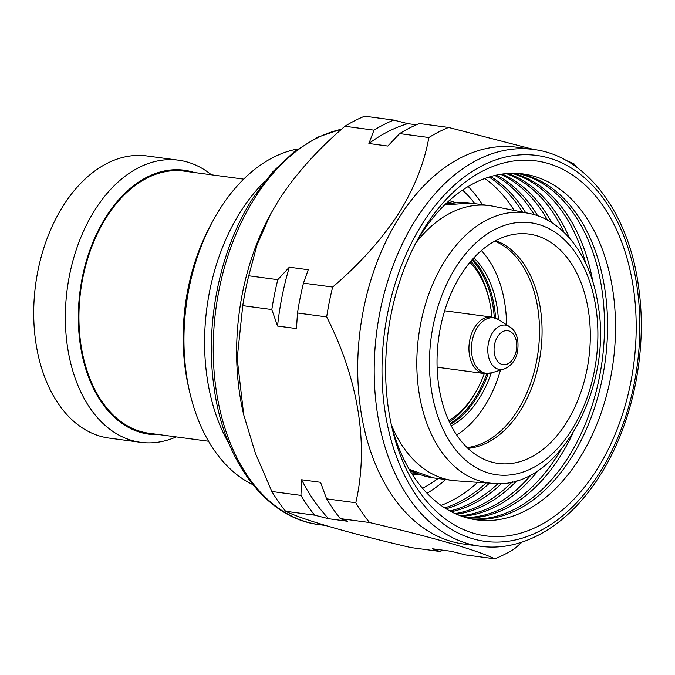 <?xml version="1.0" encoding="UTF-8"?>
<svg xmlns="http://www.w3.org/2000/svg" width="675" height="675" viewBox="0 0 675 675"><rect width="100%" height="100%" fill="white"/><g stroke="black" fill="none" stroke-linecap="round" stroke-linejoin="round"><path stroke-width="1.01" d="M443.002 550.192A224.969 147.293 -82.4 0 1 439.973 551.467L432.371 548.767L451.288 551.306L465.64 554.909L494.843 558.833A224.969 147.293 97.6 0 0 514.561 548.75L522.053 542.101M314.668 515.168A224.969 147.293 -82.4 0 1 300.923 495.391L301.624 479.765L320.549 482.304L326.59 498.833A224.969 147.293 97.6 0 0 340.335 518.611L347.633 521.269L328.708 518.737L314.668 515.168L285.609 511.27C303.48 519.952 347.515 532.735 410.915 547.568L439.973 551.467M271.823 309.547A224.969 147.293 -82.4 0 1 277.796 279.686L289.322 267.207L308.247 269.738L303.463 283.137A224.969 147.293 97.6 0 0 297.489 312.989L296.477 328.573L277.552 326.033L271.823 309.547L242.764 305.648L237.178 358.535L243.743 414.889L255.378 453.195L271.865 491.493L300.923 495.391M271.865 491.493A224.969 147.293 97.6 0 0 285.609 511.27M326.59 498.833L355.793 502.748A224.969 147.293 97.6 0 0 369.537 522.526L340.335 518.611M576.585 167.147A224.969 147.293 97.6 0 0 573.893 163.73L565.886 160.321M303.463 283.137L332.657 287.052C359.387 264.229 381.147 240.072 397.963 214.591C413.986 189.059 424.288 163.367 428.861 137.514A224.969 147.293 97.6 0 1 448.588 127.432L419.386 123.517A224.969 147.293 97.6 0 0 399.659 133.591L387.83 146.036L368.904 143.497L374.001 130.148L344.942 126.25C318.178 149.124 296.409 173.273 279.636 198.712L270.726 213.806L257.048 244.839L248.738 275.788L277.796 279.686M374.001 130.148A224.969 147.293 -82.4 0 1 393.719 120.066L407.759 123.635L416.357 124.791M344.942 126.25A224.969 147.293 97.6 0 1 364.66 116.168L393.719 120.066M428.861 137.514L399.659 133.591M248.738 275.788A224.969 147.293 97.6 0 0 242.764 305.648M332.657 287.052A224.969 147.293 97.6 0 0 326.683 316.913L297.489 312.989M355.793 502.748C368.947 445.829 358.872 380.261 326.683 316.913M448.588 127.432L533.959 149.512M494.843 558.833C476.972 550.142 432.937 537.359 369.537 522.526M440.994 505.406A174.462 114.227 97.6 0 0 477.706 482.33M486.16 482.92A174.462 114.227 -82.4 0 1 444.69 507.904M446.133 508.807A174.462 114.227 97.6 0 0 489.426 483.148M498.099 483.519A174.462 114.227 -82.4 0 1 449.879 510.975M451.33 511.751A174.462 114.227 97.6 0 0 501.761 483.368M512.452 481.731A174.462 114.227 -82.4 0 1 455.11 513.599M456.578 514.249A174.462 114.227 97.6 0 0 517.168 480.457M531.596 474.331A174.462 114.227 -82.4 0 1 460.401 515.784M461.877 516.316A174.462 114.227 97.6 0 0 538.321 470.273M560.756 450.056A174.462 114.227 -82.4 0 1 556.504 456.975A174.462 114.227 -82.4 0 1 465.716 517.548M467.193 517.961A174.462 114.227 97.6 0 0 559.567 457.388A174.462 114.227 97.6 0 0 572.56 433.915M517.354 173.407A174.462 114.227 -82.4 0 1 600.944 283.635A174.462 114.227 -82.4 0 1 567.506 458.452A174.462 114.227 -82.4 0 1 470.998 518.881M391.163 423.908A174.504 114.252 97.6 0 0 578.517 459.953A174.504 114.252 97.6 0 0 584.736 215.131A174.504 114.252 97.6 0 0 421.386 233.887A174.504 114.252 97.6 0 0 415.311 243.97M472.407 519.168A174.462 114.227 97.6 0 0 570.569 458.865A174.462 114.227 97.6 0 0 603.796 282.867A174.462 114.227 97.6 0 0 518.788 173.509M596.084 470.914A189.16 123.846 -82.4 0 1 392.032 427.823A189.16 123.846 -82.4 0 1 417.184 240.435A189.16 123.846 -82.4 0 1 425.765 225.872A189.16 123.846 -82.4 0 1 602.826 205.537A189.16 123.846 -82.4 0 1 596.084 470.914M427.039 493.282A174.462 114.227 97.6 0 0 445.627 479.528M438.041 478.507A165.282 108.211 97.6 0 1 422.542 488.303A167.122 109.418 97.6 0 0 423.512 487.797M533.419 149.437L516.907 147.226A200.18 131.06 97.6 0 0 400.165 215.966A200.18 131.06 97.6 0 0 362.585 420.812A200.18 131.06 97.6 0 0 463.666 544.025L480.178 546.235A200.18 131.06 -82.4 0 1 379.097 423.031A200.18 131.06 -82.4 0 1 416.669 218.177A200.18 131.06 -82.4 0 1 533.419 149.437C586.136 155.655 628.982 212.76 638.634 287.238C647.933 351.43 632.45 425.765 599.071 476.913C568.342 525.327 522.72 552.352 480.178 546.235M525.707 212.743A174.462 114.227 97.6 0 0 490.708 176.572M489.088 177.061A174.462 114.227 -82.4 0 1 522.501 212.102M537.671 215.781A174.462 114.227 97.6 0 0 496.496 175.103M494.893 175.466A174.462 114.227 -82.4 0 1 534.178 214.667M551.762 222.649A174.462 114.227 97.6 0 0 502.225 174.074M500.639 174.319A174.462 114.227 -82.4 0 1 547.552 220.168M569.481 238.047A174.462 114.227 97.6 0 0 507.878 173.475M506.309 173.602A174.462 114.227 -82.4 0 1 564.064 232.352M592.928 282.142A174.462 114.227 97.6 0 0 513.447 173.298M511.903 173.306A174.462 114.227 -82.4 0 1 585.79 263.461M270.726 213.806L270.008 215.131A200.18 131.06 97.6 0 0 243.397 413.429L243.734 414.889M463.362 190.873A167.122 109.418 97.6 0 0 462.577 190.105M482.507 204.685A174.462 114.227 97.6 0 0 468.205 186.511M514.19 210.431A174.462 114.227 97.6 0 0 484.852 178.504M328.708 518.737A217.983 142.72 -82.4 0 1 301.624 479.765M368.904 143.497A217.983 142.72 -82.4 0 1 407.759 123.635M277.552 326.033A217.983 142.72 -82.4 0 1 289.322 267.207M194.231 172.488A133.144 87.168 97.6 0 0 107.215 214.945A133.144 87.168 97.6 0 0 80.519 346.14A133.144 87.168 97.6 0 0 159.064 434.59M176.226 436.894A142.324 93.184 -82.4 0 1 140.712 442.319A142.324 93.184 -82.4 0 1 67.711 348.249A142.324 93.184 -82.4 0 1 178.563 160.194A142.324 93.184 -82.4 0 1 211.393 174.791M140.712 442.319L109.063 438.075A142.324 93.184 -82.4 0 1 36.07 344.005A142.324 93.184 -82.4 0 1 146.922 155.95L178.563 160.194M208.533 441.231L148.93 433.232A132.224 86.569 -82.4 0 1 81.118 345.836A132.224 86.569 -82.4 0 1 184.106 171.129L243.7 179.128M189.81 392.58L188.696 387.804A163.907 107.308 -82.4 0 1 185.853 373.098A163.907 107.308 -82.4 0 1 210.49 225.433L212.819 221.113A173.087 113.324 97.6 0 0 186.806 377.055A173.087 113.324 97.6 0 0 189.81 392.58A173.087 113.324 97.6 0 0 252.897 484.65M297.945 148.93A173.087 113.324 97.6 0 0 212.819 221.113M229.205 444.057A173.087 113.324 -82.4 0 1 207.444 379.823A173.087 113.324 -82.4 0 1 264.389 181.845M450.073 423.487A93.201 61.02 97.6 0 0 486.81 373.646M494.319 317.672A93.201 61.02 97.6 0 0 493.13 307.15A93.201 61.02 97.6 0 0 472.028 259.917M448.723 420.601A89.53 58.615 97.6 0 0 477.419 389.045L476.491 390.766A93.201 61.02 -82.4 0 1 449.339 421.942M470.905 261.208A93.201 61.02 -82.4 0 1 488.877 298.434L489.324 300.35A89.53 58.615 97.6 0 0 469.96 262.339M450.52 424.381A93.665 61.324 97.6 0 0 488.16 373.562M495.602 318.111A93.665 61.324 97.6 0 0 494.37 307.133A93.665 61.324 97.6 0 0 472.686 259.166M451.28 425.866A93.665 61.324 97.6 0 0 491.24 372.971M498.42 319.494A93.665 61.324 97.6 0 0 497.121 307.496A93.665 61.324 97.6 0 0 473.808 257.934M456.671 434.978A105.595 69.137 97.6 0 0 500.462 370.136M506.562 324.658A105.595 69.137 97.6 0 0 504.833 303.556A105.595 69.137 97.6 0 0 481.418 250.568M438.952 386.961A115.695 75.752 97.6 0 0 487.004 460.544A115.695 75.752 97.6 0 0 564.182 426.102A115.695 75.752 97.6 0 0 588.406 310.559A115.695 75.752 97.6 0 0 517.413 233.896A115.695 75.752 97.6 0 0 438.952 386.961M391.517 425.275A138.653 90.779 97.6 0 0 452.587 480.465A138.653 90.779 97.6 0 0 456.376 480.845L492.725 483.376A136.325 89.252 97.6 0 1 419.082 392.892A136.325 89.252 97.6 0 1 528.947 213.384L493.222 206.246A138.653 90.779 97.6 0 0 489.468 205.613A138.653 90.779 97.6 0 0 416.002 242.747M474.922 203.664A165.282 108.211 97.6 0 0 462.552 190.131M477.419 389.045A89.53 58.615 97.6 0 0 484.346 373.545M491.915 317.123A89.53 58.615 97.6 0 0 490.877 308.382A89.53 58.615 97.6 0 0 489.324 300.35M598.565 474.483A194.67 127.448 97.6 0 0 605.5 201.378A194.67 127.448 97.6 0 0 423.284 222.303A194.67 127.448 97.6 0 0 416.34 495.408A194.67 127.448 97.6 0 0 598.565 474.483M341.567 129.212A200.18 131.06 97.6 0 0 255.698 196.577A200.18 131.06 97.6 0 0 218.126 401.431A200.18 131.06 97.6 0 0 319.199 524.635L325.552 525.487M444.639 204.955L470.205 203.032A138.653 90.779 97.6 0 0 444.513 205.073M452.621 203.217A136.814 89.572 97.6 0 0 447.727 202.002M467.1 447.576A105.595 69.137 97.6 0 0 537.756 307.977A105.595 69.137 97.6 0 0 494.8 241.169M495.762 240.646A105.874 69.322 -82.4 0 1 540.329 308.205A105.874 69.322 -82.4 0 1 467.893 448.335M595.797 306.779A127.153 83.244 97.6 0 0 494.986 229.424A127.153 83.244 97.6 0 0 431.553 390.741A127.153 83.244 97.6 0 0 532.364 468.096A127.153 83.244 97.6 0 0 595.797 306.779M411.37 472.947A136.814 89.572 97.6 0 0 416.416 473.057M409.084 469.133A138.653 90.779 97.6 0 0 433.325 477.875L452.587 480.465M516.442 341.677A17.145 11.23 97.6 0 0 502.681 331.67A17.145 11.23 97.6 0 0 494.395 353.632A17.145 11.23 97.6 0 0 508.157 363.631A17.145 11.23 97.6 0 0 516.442 341.677M509.642 326.607A22.376 14.647 97.6 0 0 493.518 331.358A22.376 14.647 97.6 0 0 488.211 355.075A22.376 14.647 97.6 0 0 503.938 369.073C516.755 363.58 518.847 351.397 517.75 340.192C516.814 335.019 514.763 330.986 511.599 328.092L498.783 319.722A27.996 18.326 97.6 0 0 478.609 325.662A27.996 18.326 97.6 0 0 471.968 355.337A27.996 18.326 97.6 0 0 491.653 372.845L503.938 369.073M444.69 310.787L491.577 317.073A28.468 18.638 97.6 0 0 469.496 355.21A28.468 18.638 97.6 0 0 484.009 373.503L491.653 372.845M415.252 472.525L410.4 471.352M446.369 203.276L451.364 203.428M319.199 524.635C266.482 518.425 223.644 461.32 213.983 386.843C204.694 322.65 220.168 248.316 253.547 197.168L272.641 171.948L294.173 151.757L317.486 137.253L341.845 128.967M449.263 200.593L456.233 202.77M528.947 213.384C563.87 219.974 590.962 257.124 597.991 304.433C613.609 389.391 556.959 490.733 492.725 483.376M470.205 203.032L489.468 205.613M412.484 474.711L419.774 474.441M433.325 477.875L409.177 469.285M491.577 317.073L498.783 319.722M437.122 367.208L484.009 373.503"/></g></svg>
